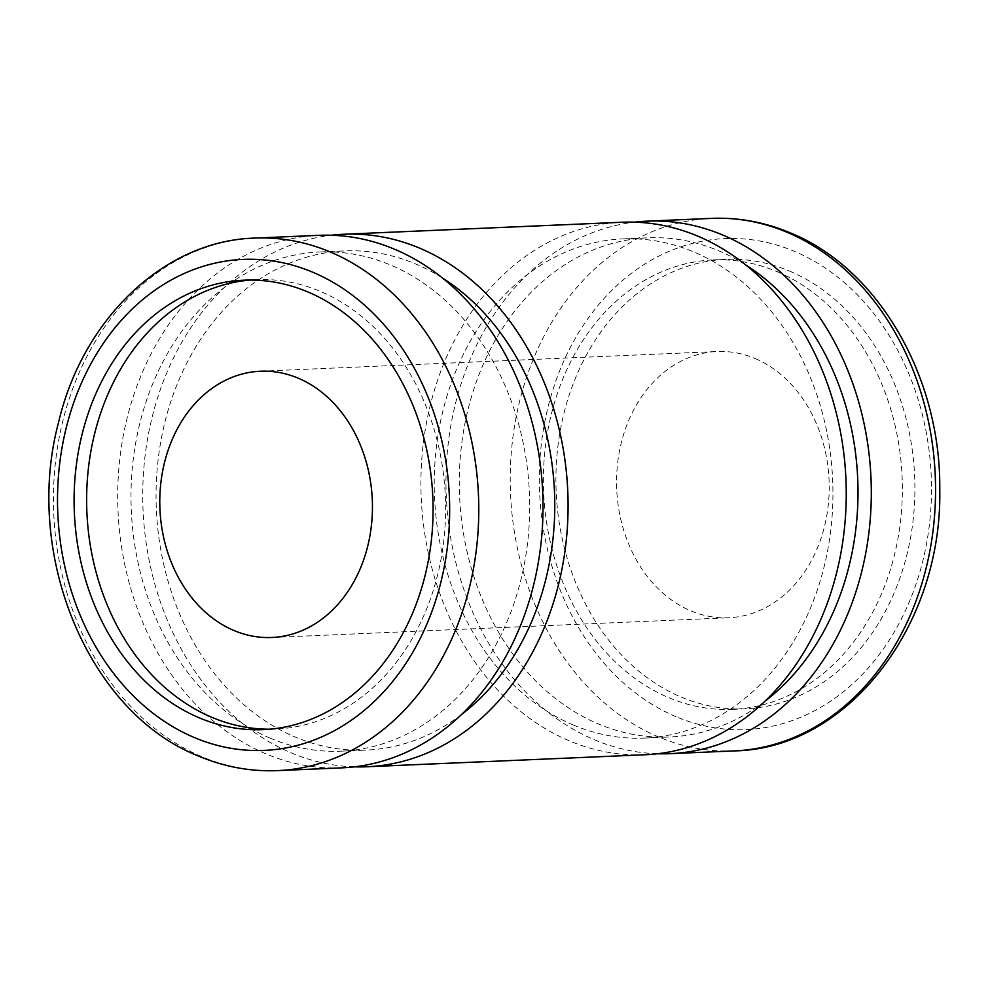 <?xml version="1.0" encoding="UTF-8"?>
<svg xmlns="http://www.w3.org/2000/svg" width="989" height="989" viewBox="0 0 989 989"><rect width="100%" height="100%" fill="white"/><g stroke="black" fill="none" stroke-linecap="round" stroke-linejoin="round"><path stroke-width="0.74" stroke-dasharray="4.95 3.71" d="M755.04 358.488A133.255 106.28 87.5 0 1 828.374 504.044A133.255 106.28 87.5 0 1 728.633 617.766A133.255 106.28 87.5 0 1 690.73 610.794A133.255 106.28 87.5 0 1 617.396 465.238A133.255 106.28 87.5 0 1 717.136 351.515A133.255 106.28 87.5 0 1 755.04 358.488M269.54 729.214A224.936 179.405 -92.5 0 0 275.82 729.078A224.936 179.405 -92.5 0 0 444.172 537.126A224.936 179.405 -92.5 0 0 320.399 291.409A224.936 179.405 -92.5 0 0 256.411 279.64A224.936 179.405 -92.5 0 0 250.155 280.048M657.586 753.754A266.511 212.561 87.5 0 1 594.327 739.723A266.511 212.561 87.5 0 1 446.966 456.386A266.511 212.561 87.5 0 1 634.641 222.166M573.299 725.011A249.821 199.259 87.5 0 1 435.828 452.109A249.821 199.259 87.5 0 1 622.81 238.905A249.821 199.259 87.5 0 1 693.87 251.985A249.821 199.259 87.5 0 1 831.353 524.887A249.821 199.259 87.5 0 1 644.358 738.091A249.821 199.259 87.5 0 1 573.299 725.011M764.682 701.461A249.821 199.259 87.5 0 1 669.417 737.003A249.821 199.259 87.5 0 1 598.357 723.936A249.821 199.259 87.5 0 1 460.874 451.021A249.821 199.259 87.5 0 1 647.869 237.83A249.821 199.259 87.5 0 1 718.929 250.897A249.821 199.259 87.5 0 1 745.842 265.027M354.359 766.834A266.511 212.561 87.5 0 1 291.1 752.814A266.511 212.561 87.5 0 1 143.739 469.478A266.511 212.561 87.5 0 1 331.414 235.246M645.075 754.755A266.511 212.561 87.5 0 1 569.268 740.81A266.511 212.561 87.5 0 1 422.612 449.674A266.511 212.561 87.5 0 1 622.093 222.241M270.071 738.103A249.821 199.259 87.5 0 1 132.588 465.201A249.821 199.259 87.5 0 1 319.583 251.997A249.821 199.259 87.5 0 1 390.643 265.064A249.821 199.259 87.5 0 1 528.126 537.979A249.821 199.259 87.5 0 1 341.131 751.17A249.821 199.259 87.5 0 1 270.071 738.103M461.455 714.553A249.821 199.259 87.5 0 1 366.19 750.095A249.821 199.259 87.5 0 1 295.13 737.015A249.821 199.259 87.5 0 1 157.647 464.113A249.821 199.259 87.5 0 1 344.642 250.909A249.821 199.259 87.5 0 1 415.701 263.989A249.821 199.259 87.5 0 1 442.615 278.119M341.848 767.847A266.511 212.561 87.5 0 1 266.041 753.89A266.511 212.561 87.5 0 1 119.385 462.765A266.511 212.561 87.5 0 1 318.866 235.333M789.692 271.147A224.936 179.405 87.5 0 1 913.477 516.864A224.936 179.405 87.5 0 1 745.113 708.816A224.936 179.405 87.5 0 1 681.137 697.047A224.936 179.405 87.5 0 1 557.351 451.343A224.936 179.405 87.5 0 1 725.716 259.378A224.936 179.405 87.5 0 1 789.692 271.147M777.169 271.691A224.936 179.405 87.5 0 1 900.942 517.408A224.936 179.405 87.5 0 1 732.589 709.36A224.936 179.405 87.5 0 1 668.601 697.591A224.936 179.405 87.5 0 1 544.828 451.874A224.936 179.405 87.5 0 1 713.18 259.922A224.936 179.405 87.5 0 1 777.169 271.691M734.382 750.898A266.511 212.561 87.5 0 1 658.575 736.953A266.511 212.561 87.5 0 1 511.919 445.829A266.511 212.561 87.5 0 1 711.388 218.384M676.117 716.728A245.717 195.983 87.5 0 1 548.512 405.23A245.717 195.983 87.5 0 1 794.711 251.466A245.717 195.983 87.5 0 1 922.317 562.964A245.717 195.983 87.5 0 1 676.117 716.728M277.612 770.616A266.511 212.561 87.5 0 1 201.805 756.672A266.511 212.561 87.5 0 1 55.137 465.547A266.511 212.561 87.5 0 1 254.618 238.102M271.864 637.485L728.633 617.766M263.284 729.622L275.82 729.078M622.81 238.905L647.869 237.83M319.583 251.997L344.642 250.909M732.589 709.36L745.113 708.816M713.18 259.922L725.716 259.378M341.131 751.17L366.19 750.095M644.358 738.091L669.417 737.003M243.887 280.184L256.411 279.64M260.367 371.234L717.136 351.515"/><path stroke-width="1.48" d="M298.27 378.206A133.255 106.28 87.5 0 1 371.604 523.762A133.255 106.28 87.5 0 1 271.864 637.485A133.255 106.28 87.5 0 1 233.96 630.512A133.255 106.28 87.5 0 1 160.626 484.956A133.255 106.28 87.5 0 1 260.367 371.234A133.255 106.28 87.5 0 1 298.27 378.206M250.155 280.048A224.936 179.405 -92.5 0 0 87.687 475.486A224.936 179.405 -92.5 0 0 211.831 717.309A224.936 179.405 -92.5 0 0 269.54 729.214M307.863 291.953A224.936 179.405 87.5 0 1 431.649 537.657A224.936 179.405 87.5 0 1 263.284 729.622A224.936 179.405 87.5 0 1 199.308 717.853A224.936 179.405 87.5 0 1 75.523 472.136A224.936 179.405 87.5 0 1 243.887 280.184A224.936 179.405 87.5 0 1 307.863 291.953M634.641 222.166A266.511 212.561 87.5 0 1 647.152 221.153A266.511 212.561 87.5 0 1 722.959 235.11A266.511 212.561 87.5 0 1 869.615 526.235A266.511 212.561 87.5 0 1 670.134 753.667A266.511 212.561 87.5 0 1 657.586 753.754M331.414 235.246A266.511 212.561 87.5 0 1 343.912 234.245A266.511 212.561 87.5 0 1 419.732 248.19A266.511 212.561 87.5 0 1 566.388 539.326A266.511 212.561 87.5 0 1 366.907 766.759A266.511 212.561 87.5 0 1 354.359 766.834M343.912 234.245L622.093 222.241A266.511 212.561 87.5 0 1 697.9 236.186A266.511 212.561 87.5 0 1 844.557 527.31A266.511 212.561 87.5 0 1 645.075 754.755L366.907 766.759M318.866 235.333A266.511 212.561 87.5 0 1 394.673 249.277A266.511 212.561 87.5 0 1 541.329 540.402A266.511 212.561 87.5 0 1 341.848 767.847L277.612 770.616A266.511 212.561 87.5 0 0 477.081 543.171A266.511 212.561 87.5 0 0 330.425 252.047A266.511 212.561 87.5 0 0 254.618 238.102L318.866 235.333M442.615 278.119A249.821 199.259 87.5 0 1 554.483 491.916A249.821 199.259 87.5 0 1 461.455 714.553M745.842 265.027A249.821 199.259 87.5 0 1 857.71 478.824A249.821 199.259 87.5 0 1 764.682 701.461M647.152 221.153L711.388 218.384A266.511 212.561 87.5 0 1 787.195 232.328A266.511 212.561 87.5 0 1 933.863 523.453A266.511 212.561 87.5 0 1 734.382 750.898L670.134 753.667M194.289 737.534A245.717 195.983 87.5 0 1 66.683 426.036A245.717 195.983 87.5 0 1 312.883 272.272A245.717 195.983 87.5 0 1 440.488 583.77A245.717 195.983 87.5 0 1 194.289 737.534M711.388 218.384C738.387 217.283 764.67 222.105 790.26 232.86C878.504 268.514 941.058 377.501 939.76 489.543C942.406 625.654 847.598 748.945 734.382 750.898M254.618 238.102C164.359 240.599 82.693 318.829 58.45 422.81C23.155 554.829 88.466 712.945 198.74 756.14C224.33 766.895 250.613 771.717 277.612 770.616"/></g></svg>
